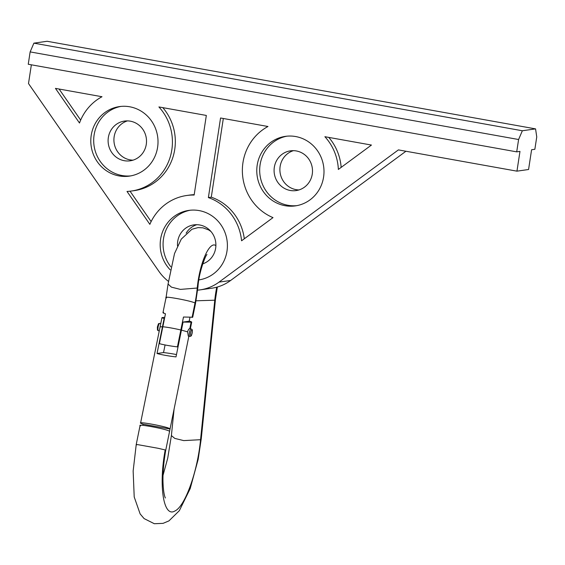 <?xml version="1.0" encoding="UTF-8"?>
<svg xmlns="http://www.w3.org/2000/svg" width="565" height="565" viewBox="0 0 565 565"><rect width="100%" height="100%" fill="white"/><g stroke="black" fill="none" stroke-linecap="round" stroke-linejoin="round"><path stroke-width="0.85" d="M169.557 431.356L170.03 429.012L169.549 428.538C165.333 426.208 135.367 420.833 141.095 423.432L143.1 424.188L142.867 425.346M176.478 354.566A15.05 1.321 8.7 0 0 163.532 352.574L165.072 344.961M189.798 336.373C190.688 336.479 191.302 335.998 191.634 334.946C192.849 329.685 192.404 329.501 191.125 328.964A3.764 1.052 -79.8 0 0 189.374 332.82A3.764 1.052 -79.8 0 0 189.798 336.373L188.293 336.09L187.601 331.839M143.1 424.188L170.03 429.012L169.549 428.538M164.754 317.29L161.971 317.622L164.104 318.667L157.035 353.499A15.05 1.321 8.7 0 0 176.005 356.903L183.074 322.071L191.697 322.191L190.349 328.823M189.791 328.724L191.062 322.46C192.262 322.262 191.768 321.824 189.572 321.146L183.074 322.071M181.436 330.13L187.587 331.839C188.258 329.656 188.993 328.625 189.784 328.738L191.125 328.964M164.104 318.667L164.486 318.611M157.035 353.499L163.532 352.574M162.466 326.725L160.086 326.902L140.586 423.008L141.095 423.432M206.974 254.646C206.712 253.148 198.993 270.494 197.962 286.907L195.511 303.433L192.714 317.212L183.484 317.022L180.849 329.988C173.695 328.336 167.685 327.262 162.833 326.754L165.467 313.794C162.981 313.067 162.367 312.593 163.624 312.374M136.751 444.846C135.748 444.5 136.207 444.457 138.135 444.704L158.172 448.299L165.206 449.952L165.658 450.651L169.564 431.413L165.976 449.076M169.055 430.989L169.557 431.427L169.055 430.989C164.853 428.666 134.858 423.284 140.6 425.883M180.849 329.988L177.424 346.882A15.05 1.321 -171.3 0 1 159.401 343.647L162.826 326.754M177.424 346.882L178.053 346.79M189.183 321.203L189.932 317.544M208.379 197.595L220.555 117.993L267.98 126.504A50.172 47.976 -98.1 0 0 242.441 173.384A50.172 47.976 -98.1 0 0 273.001 217.624L241.573 240.789A50.172 47.976 -98.1 0 0 208.379 197.595L211.282 197.185L223.323 118.495M120.924 106.411A35.122 33.582 -98.1 0 0 94.058 145.664A35.122 33.582 -98.1 0 0 130.79 175.885M157.6 147.31A35.122 33.582 -98.1 0 0 119.469 106.587A35.122 33.582 -98.1 0 0 91.156 146.074A35.122 33.582 -98.1 0 0 129.343 176.125A35.122 33.582 -98.1 0 0 157.6 147.31M127.429 120.896A20.065 19.189 -98.1 0 0 114.123 142.818A20.065 19.189 -98.1 0 0 133.001 160.163M146.279 144.343A20.065 19.189 -98.1 0 0 124.491 121.072A20.065 19.189 -98.1 0 0 108.311 143.637A20.065 19.189 -98.1 0 0 130.134 160.813A20.065 19.189 -98.1 0 0 146.279 144.343M190.313 210.215A35.122 33.582 -98.1 0 0 170.792 266.779M198.873 279.788A35.122 33.582 -98.1 0 0 200.172 279.689M198.852 279.915A35.122 33.582 -98.1 0 0 226.989 251.114A35.122 33.582 -98.1 0 0 188.851 210.392A35.122 33.582 -98.1 0 0 161.844 233.832A35.122 33.582 -98.1 0 0 170.157 269.802M196.811 224.701A20.065 19.189 -98.1 0 0 186.182 233.14M202.729 263.862A20.065 19.189 -98.1 0 0 215.661 248.148A20.065 19.189 -98.1 0 0 193.873 224.877A20.065 19.189 -98.1 0 0 177.537 245.987M286.907 136.179A35.122 33.582 -98.1 0 0 260.041 175.433A35.122 33.582 -98.1 0 0 296.766 205.653M323.583 177.078A35.122 33.582 -98.1 0 0 285.452 136.356A35.122 33.582 -98.1 0 0 257.139 175.842A35.122 33.582 -98.1 0 0 295.326 205.893A35.122 33.582 -98.1 0 0 323.583 177.078M293.412 150.664A20.065 19.189 -98.1 0 0 280.099 172.586A20.065 19.189 -98.1 0 0 298.984 189.932M312.261 174.112A20.065 19.189 -98.1 0 0 290.474 150.841A20.065 19.189 -98.1 0 0 274.293 173.413A20.065 19.189 -98.1 0 0 296.109 190.582A20.065 19.189 -98.1 0 0 312.261 174.112M168.349 281.299A45.151 43.18 -98.1 0 1 158.906 271.341L28.497 83.549L31.365 64.813M197.63 290.142A45.151 43.18 -98.1 0 0 200.137 289.866A45.151 43.18 -98.1 0 0 219.015 282.119L230.633 280.473L405.938 151.243M516.707 151.858L28.25 64.255L30.143 51.902L33.893 43.152L522.35 130.762L518.599 139.513L516.707 151.858L519.977 151.399L516.954 171.16L398.396 149.895L219.015 282.119M131.454 191.027A50.172 47.976 -98.1 0 1 127.012 191.436L149.859 224.34A50.172 47.976 -98.1 0 1 186.74 195.49A50.172 47.976 -98.1 0 1 194.148 195.045L206.331 115.444L158.906 106.94A50.172 47.976 -98.1 0 1 169.881 158.052A50.172 47.976 -98.1 0 1 131.454 191.027L134.364 190.617A50.172 47.976 -98.1 0 0 172.551 158.348A50.172 47.976 -98.1 0 0 162.798 107.64M338.357 169.451L371.445 145.057L324.889 136.709A50.172 47.976 -98.1 0 1 338.357 169.451M101.997 96.728A50.172 47.976 -98.1 0 0 79.496 123.015L55.448 88.38L101.997 96.728M522.35 130.762L535.564 128.884L536.75 136.935L534.857 149.287L531.594 149.746L528.572 169.507L516.954 171.16M200.137 289.866L211.755 288.214A45.151 43.18 -98.1 0 0 230.633 280.473M33.893 43.152L47.107 41.273L535.564 128.884M518.599 139.513L30.143 51.902M194.212 194.657A50.172 47.976 -98.1 0 0 189.642 195.08L186.74 195.49M130.042 191.203L151.138 221.579M341.161 167.381A50.172 47.976 -98.1 0 0 328.781 137.408M59.092 89.037L80.661 120.105M244.299 238.783A50.172 47.976 -98.1 0 0 211.282 197.185M158.073 327.206A3.764 1.052 100.2 0 0 158.497 330.758C157.176 329.07 157.571 332.333 157.374 327.015C159.259 321.57 157.946 324.515 159.824 323.349A3.764 1.052 100.2 0 0 158.073 327.206M190.61 332.947A2.761 0.77 100.2 0 0 191.45 335.13A2.761 0.77 100.2 0 0 192.171 330.426A2.761 0.77 100.2 0 0 190.61 332.947M215.894 245.641A35.122 9.796 100.2 0 0 197.242 288.037A40.136 11.194 -79.8 0 1 195.017 303.002C190.779 300.637 160.863 295.269 166.562 297.903M195.511 303.433L195.017 303.002L192.072 317.481M197.962 286.907L197.242 288.037L180.397 289.4L171.442 287.147L168.059 284.061L166.068 297.473L162.981 312.643M165.206 449.952C158.454 486.105 163.532 518.063 174.917 510.972C185.002 506.544 197.566 471.613 200.554 439.697L214.778 300.199L215.484 299.217L217.348 287.02M196.027 300.799L214.778 300.199A40.136 11.194 -79.8 0 1 216.734 287.197M163.031 475.313L167.72 458.201L171.393 435.58L174.783 438.405L183.731 440.601L200.554 439.697L201.267 438.708L215.484 299.217M160.771 323.519L159.824 323.349M159.266 330.892L158.497 330.758M188.865 336.203L170.058 428.962M160.086 326.881L161.971 317.622M210.915 231.452L208.633 229.92L202.927 227.822L198.032 227.61L191.916 229.256L181.287 239.094L174.514 253.558L168.059 284.061M201.267 438.708L198.174 459.338L190.193 488.619L179.338 510.682L168.949 520.881L163.094 523.345L154.337 523.727L144.089 518.585L140.134 513.917L134.209 496.974L133.149 470.991L136.221 444.606M136.207 444.599L140.092 425.459M165.347 497.885L165.347 497.892C165.658 498.542 163.313 495.554 162.967 480.751C162.882 471.662 163.786 461.633 165.658 450.651M171.393 435.58L174.098 409.046"/></g></svg>
